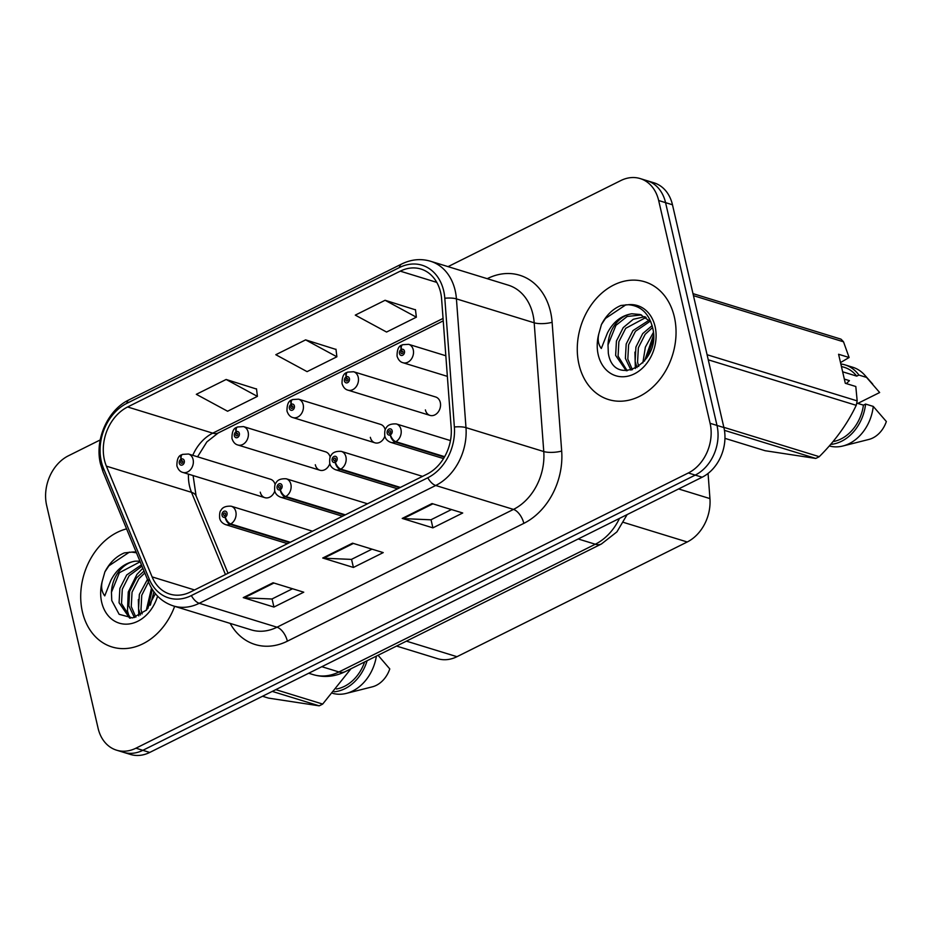 <?xml version="1.0" encoding="UTF-8"?>
<svg xmlns="http://www.w3.org/2000/svg" width="933" height="933" viewBox="0 0 933 933"><rect width="100%" height="100%" fill="white"/><g stroke="black" fill="none" stroke-linecap="round" stroke-linejoin="round"><path stroke-width="1.4" d="M315.307 464.751A9.622 7.511 -72.9 0 0 319.926 470.232A9.622 7.511 -72.9 0 0 329.816 463.596M370.343 437.32A9.622 7.511 -72.9 0 0 374.961 442.813A9.622 7.511 -72.9 0 0 384.863 436.178M425.39 409.902A9.622 7.511 -72.9 0 0 430.008 415.395A9.622 7.511 -72.9 0 0 437.985 412.293A9.622 7.511 -72.9 0 0 440.294 402.473A9.622 7.511 -72.9 0 0 435.664 396.991L353.595 371.742A9.622 7.511 107.1 0 1 358.225 377.235A9.622 7.511 107.1 0 1 355.916 387.055A9.622 7.511 107.1 0 1 347.939 390.146C345.222 389.469 343.251 387.3 342.038 383.626C341.956 377.095 343.566 373.387 346.878 372.5A6.414 3.114 60.9 0 0 346.155 376.92A3.207 2.507 -72.9 0 0 344.452 381.002A3.207 2.507 -72.9 0 0 347.601 382.67A3.207 2.507 -72.9 0 0 349.42 378.53A3.207 2.507 -72.9 0 0 346.376 376.815L346.714 378.588A1.283 1.003 107.1 0 1 347.624 380.582A1.283 1.003 107.1 0 1 345.945 380.267A1.283 1.003 107.1 0 1 346.621 378.635L346.155 376.92M260.26 492.169A9.622 7.511 -72.9 0 0 264.879 497.662A9.622 7.511 -72.9 0 0 274.78 491.026M330.189 457.24A9.622 7.511 -72.9 0 0 325.582 451.829L243.513 426.591A9.622 7.511 107.1 0 1 248.143 432.084A9.622 7.511 107.1 0 1 245.834 441.904A9.622 7.511 107.1 0 1 237.857 444.994C235.139 444.318 233.168 442.137 231.955 438.475C231.874 431.944 233.483 428.224 236.795 427.337A6.414 3.114 60.9 0 0 236.072 431.769A3.207 2.507 -72.9 0 0 234.37 435.851A3.207 2.507 -72.9 0 0 237.518 437.519A3.207 2.507 -72.9 0 0 239.338 433.379A3.207 2.507 -72.9 0 0 236.294 431.664L236.632 433.437A1.283 1.003 107.1 0 1 237.542 435.431A1.283 1.003 107.1 0 1 235.862 435.105A1.283 1.003 107.1 0 1 236.539 433.472L236.072 431.769M385.224 429.81A9.622 7.511 -72.9 0 0 380.629 424.41L298.56 399.172A9.622 7.511 107.1 0 1 303.178 404.654A9.622 7.511 107.1 0 1 300.869 414.474A9.622 7.511 107.1 0 1 292.904 417.576C290.186 416.888 288.215 414.719 286.991 411.056C286.909 404.514 288.53 400.805 291.831 399.919A6.414 3.114 60.9 0 0 291.119 404.351A3.207 2.507 -72.9 0 0 289.405 408.432A3.207 2.507 -72.9 0 0 292.565 410.088A3.207 2.507 -72.9 0 0 294.373 405.948A3.207 2.507 -72.9 0 0 291.329 404.234L291.667 406.007A1.283 1.003 107.1 0 1 292.577 408.001A1.283 1.003 107.1 0 1 290.898 407.686A1.283 1.003 107.1 0 1 291.586 406.053L291.119 404.351M275.142 484.659A9.622 7.511 -72.9 0 0 270.547 479.259L188.478 454.009A9.622 7.511 107.1 0 1 193.096 459.502A9.622 7.511 107.1 0 1 190.787 469.322A9.622 7.511 107.1 0 1 182.821 472.413C180.104 471.736 178.133 469.567 176.908 465.894C176.827 459.363 178.448 455.654 181.748 454.768A6.414 3.114 60.9 0 0 181.037 459.188A3.207 2.507 -72.9 0 0 179.323 463.269A3.207 2.507 -72.9 0 0 182.483 464.937A3.207 2.507 -72.9 0 0 184.291 460.797A3.207 2.507 -72.9 0 0 181.247 459.083L181.585 460.855A1.283 1.003 107.1 0 1 182.495 462.85A1.283 1.003 107.1 0 1 180.815 462.535A1.283 1.003 107.1 0 1 181.503 460.902L181.037 459.188M708.065 473.439L709.943 498.595A38.498 30.043 107.1 0 1 687.224 541.98L456.972 656.692A38.498 30.043 107.1 0 1 437.612 658.686L396.56 646.056M82.407 611.838A61.601 48.073 -72.9 0 0 111.983 646.954A61.601 48.073 -72.9 0 0 174.658 606.322A61.601 48.073 -72.9 0 1 111.983 646.954A61.601 48.073 -72.9 0 1 82.407 611.838A61.601 48.073 -72.9 0 1 126.585 528.859A61.601 48.073 -72.9 0 0 82.407 611.838M578.973 364.441A61.601 48.073 -72.9 0 0 608.549 399.557A61.601 48.073 -72.9 0 0 659.573 379.766A61.601 48.073 -72.9 0 0 674.349 316.917A61.601 48.073 -72.9 0 0 644.773 281.801A61.601 48.073 -72.9 0 0 593.738 301.592A61.601 48.073 -72.9 0 0 578.973 364.441A61.601 48.073 -72.9 0 0 608.549 399.557A61.601 48.073 -72.9 0 0 659.573 379.766A61.601 48.073 -72.9 0 0 674.349 316.917A61.601 48.073 -72.9 0 0 644.773 281.801A61.601 48.073 -72.9 0 0 593.738 301.592A61.601 48.073 -72.9 0 0 578.973 364.441M104.414 459.946A41.064 32.049 107.1 0 1 127.634 406.975L400.257 271.153A41.064 32.049 107.1 0 1 420.9 269.031A41.064 32.049 107.1 0 1 441.624 299.131L451.187 427.885A41.064 32.049 107.1 0 1 426.964 474.174L190.495 591.977A41.064 32.049 107.1 0 1 169.853 594.099A41.064 32.049 107.1 0 1 152.102 576.897L106.385 466.15A41.064 32.049 107.1 0 1 104.414 459.946M101.324 461.485A45.052 35.162 -72.9 0 0 103.493 468.296L149.21 579.031A45.052 35.162 -72.9 0 0 191.335 595.581L427.792 477.766A45.052 35.162 -72.9 0 0 454.371 426.999L444.808 298.245A45.052 35.162 -72.9 0 0 399.417 267.549L126.795 403.371A45.052 35.162 -72.9 0 0 101.324 461.485M100.204 439.944L68.424 455.782A38.498 30.043 -72.9 0 0 46.65 505.441L98.082 728.23A38.498 30.043 -72.9 0 0 116.567 750.179L130.375 754.424A38.498 30.043 -72.9 0 0 149.735 752.441L702.141 477.218A38.498 30.043 -72.9 0 0 723.903 427.559L672.471 204.77L665.567 202.648A38.498 30.043 -72.9 0 0 647.082 180.699A38.498 30.043 -72.9 0 1 665.567 202.648L716.999 425.436L665.567 202.648L658.663 200.525A38.498 30.043 -72.9 0 0 640.178 178.576A38.498 30.043 -72.9 0 0 620.818 180.559L448.062 266.64M702.141 477.218L695.237 475.095A38.498 30.043 -72.9 0 0 716.999 425.436A38.498 30.043 -72.9 0 1 695.237 475.095L142.831 750.319L695.237 475.095L688.332 472.973A38.498 30.043 -72.9 0 0 710.095 423.314L658.663 200.525M123.471 752.301A38.498 30.043 -72.9 0 0 142.831 750.319A38.498 30.043 -72.9 0 1 123.471 752.301M415.5 309.849L385.096 300.274L355.286 315.121L386.565 332.043L416.363 317.185L415.465 309.616M256.528 389.049L226.136 379.474L196.327 394.321L227.594 411.243L257.403 396.385L256.505 388.816M336.008 349.443L305.616 339.869L275.806 354.715L307.074 371.637L336.883 356.791L335.985 349.21M116.567 750.179A38.498 30.043 -72.9 0 0 135.926 748.196L688.332 472.973M273.066 582.763L303.75 592.198L273.94 607.056L243.256 597.621L273.066 582.763M432.026 503.563L462.71 512.998L432.9 527.856L402.228 518.421L432.026 503.563M352.546 543.169L383.23 552.604L353.42 567.451L322.736 558.016L352.546 543.169M353.42 567.451L351.543 559.345M371.999 549.152L351.414 559.403L323.774 558.202A10.263 5.155 -116.5 0 1 322.736 558.016M432.9 527.856L431.034 519.739M451.479 509.546L430.906 519.809L403.254 518.608A10.263 5.155 -116.5 0 1 402.228 518.421M273.94 607.056L272.063 598.939M292.519 588.746L271.935 599.009L244.294 597.808A10.263 5.155 -116.5 0 1 243.256 597.621M305.616 339.869L336.883 356.791M226.136 379.474L257.403 396.385M385.096 300.274L416.363 317.185M672.471 204.77A38.498 30.043 -72.9 0 0 653.986 182.821L640.178 178.576M182.658 461.182L181.585 460.855M181.247 459.083A6.414 3.324 -113.8 0 1 182.495 454.394L188.478 454.009M182.705 461.275L181.503 460.902M290.28 542.271L230.719 523.949A6.414 3.114 -119.1 0 1 225.331 517.08A3.207 2.507 -72.9 0 0 227.034 512.998A3.207 2.507 -72.9 0 0 223.873 511.331A3.207 2.507 -72.9 0 0 222.066 515.471A3.207 2.507 -72.9 0 0 225.11 517.185L224.771 515.413A1.283 1.003 107.1 0 1 223.862 513.418A1.283 1.003 107.1 0 1 225.541 513.733A1.283 1.003 107.1 0 1 224.865 515.366L225.331 517.08M225.11 517.185A6.414 3.324 66.2 0 0 230.066 524.264A9.622 7.511 107.1 0 1 225.553 524.614L287.481 543.659M289.638 542.586L230.066 524.264M237.705 433.763L236.632 433.437M236.294 431.664A6.414 3.324 -113.8 0 1 237.53 426.976L243.513 426.591M237.752 433.845L236.539 433.472M292.74 406.345L291.667 406.007M291.329 404.234A6.414 3.324 -113.8 0 1 292.577 399.546L298.56 399.172M292.787 406.426L291.586 406.053M347.787 378.915L346.714 378.588M346.376 376.815A6.414 3.324 -113.8 0 1 347.612 372.127L353.595 371.742M347.834 379.008L346.621 378.635M402.286 344.93A6.414 3.114 60.9 0 0 401.913 345.07A6.414 3.114 60.9 0 0 401.202 349.502A3.207 2.507 -72.9 0 0 399.499 353.584A3.207 2.507 -72.9 0 0 402.648 355.251A3.207 2.507 -72.9 0 0 404.456 351.111A3.207 2.507 -72.9 0 0 401.412 349.397L401.75 351.17A1.283 1.003 107.1 0 1 402.659 353.164A1.283 1.003 107.1 0 1 400.98 352.837A1.283 1.003 107.1 0 1 401.668 351.205L401.202 349.502M402.823 351.496L401.75 351.17M401.412 349.397A6.414 3.324 -113.8 0 1 402.659 344.709L408.642 344.324A9.622 7.511 107.1 0 1 413.261 349.817A9.622 7.511 107.1 0 1 410.952 359.637A9.622 7.511 107.1 0 1 402.986 362.727C400.269 362.051 398.298 359.87 397.073 356.208C396.991 349.677 398.613 345.956 401.913 345.07M402.869 351.578L401.668 351.205M345.327 514.841L285.755 496.519A6.414 3.114 -119.1 0 1 280.367 489.65A3.207 2.507 -72.9 0 0 282.069 485.568A3.207 2.507 -72.9 0 0 278.92 483.912A3.207 2.507 -72.9 0 0 277.101 488.052A3.207 2.507 -72.9 0 0 280.145 489.767L279.818 487.994A1.283 1.003 107.1 0 1 278.909 486A1.283 1.003 107.1 0 1 280.588 486.315A1.283 1.003 107.1 0 1 279.9 487.947L280.367 489.65M280.145 489.767A6.414 3.324 66.2 0 0 285.101 496.846A9.622 7.511 107.1 0 1 280.6 497.196L342.528 516.241M344.674 515.168L285.101 496.846M400.362 487.423L340.802 469.101A6.414 3.114 -119.1 0 1 335.414 462.232A3.207 2.507 -72.9 0 0 337.116 458.15A3.207 2.507 -72.9 0 0 333.956 456.494A3.207 2.507 -72.9 0 0 332.148 460.622A3.207 2.507 -72.9 0 0 335.192 462.336L334.854 460.564A1.283 1.003 107.1 0 1 333.944 458.57A1.283 1.003 107.1 0 1 335.623 458.896A1.283 1.003 107.1 0 1 334.947 460.529L335.414 462.232M335.192 462.336A6.414 3.324 66.2 0 0 340.148 469.427A9.622 7.511 107.1 0 1 335.635 469.766L397.563 488.822M399.721 487.749L340.148 469.427M444.644 456.692L395.837 441.682A6.414 3.114 -119.1 0 1 390.449 434.813A3.207 2.507 -72.9 0 0 392.152 430.731A3.207 2.507 -72.9 0 0 389.003 429.063A3.207 2.507 -72.9 0 0 387.183 433.204A3.207 2.507 -72.9 0 0 390.239 434.918L389.901 433.145A1.283 1.003 107.1 0 1 388.991 431.151A1.283 1.003 107.1 0 1 390.67 431.466A1.283 1.003 107.1 0 1 389.982 433.099L390.449 434.813M390.239 434.918A6.414 3.324 66.2 0 0 395.195 441.997A9.622 7.511 107.1 0 1 390.682 442.347L443.513 458.593M444.388 457.135L395.195 441.997M140.475 614.999L138.562 608.783L139.355 594.414L147.461 579.44M142.154 613.891L141 609.529L141.758 595.277L148.475 581.877M134.422 617.553L128.824 605.785L129.617 591.417L136.428 577.97L144.009 571.078M135.845 617.145L131.25 606.532L132.043 592.163L138.865 578.717L144.79 572.967M129.64 618.147L119.074 602.788L119.867 588.42L126.69 574.973L141.443 564.85M130.62 618.136L121.512 603.534L122.305 589.166L129.127 575.719L141.991 566.203M147.904 608.503L152.301 589.423M150.341 605.179L153.91 591.79M136.451 552.768L131.681 552.114L124.381 552.884C116.147 556.36 109.651 562.704 104.881 571.894L102.397 580.699C100.857 586.729 101.639 591.79 104.741 595.872L110.899 580.303C116.59 569.305 124.707 562.926 135.25 561.165L139.903 561.141M135.25 561.165A29.016 22.637 -72.9 0 0 111.447 592.28L119.377 572.722L140.172 561.771M111.447 592.28L111.762 600.56L119.156 614.311L132.638 617.926L146.528 610.054L155.403 593.703M104.881 571.894L108.893 565.83L129.419 552.126M138.795 615.92L138.341 599.534M275.771 689.639L322.678 704.077L350.96 668.774M262.5 696.251L268.541 698.117L319.168 705.826L272.249 691.4M319.168 705.826A69.299 54.091 -72.9 0 0 322.678 704.077M336.44 689.009A38.498 30.043 -72.9 0 0 364.605 661.975M334.061 691.808A41.064 32.049 -72.9 0 0 367.112 660.727M332.719 693.347A41.064 32.049 -72.9 0 0 346.283 693.406A41.064 32.049 -72.9 0 0 376.384 656.109M346.283 693.406L372.302 686.84A25.669 20.036 -72.9 0 0 389.784 668.926L378.063 655.269M129.314 617.261L127.471 610.87L128.253 592.058L136.894 574.448L142.831 568.232M146.271 610.334L151.508 588.117M637.041 367.602L635.128 361.386L635.921 347.018L642.732 333.571L652.132 325.605M638.72 366.494L637.566 362.132L638.359 347.764L645.17 334.317L652.587 327.53M630.988 370.168L625.39 358.389L626.183 344.02L632.994 330.574L649.286 320.077M632.411 369.748L627.816 359.135L628.609 344.767L635.431 331.32L650.278 321.174M626.206 370.751L615.64 355.391L616.433 341.023L623.256 327.576L633.262 319.296L644.995 316.649M627.186 370.739L618.078 356.138L618.871 341.77L625.693 328.323L646.114 317.372M644.47 361.106L653.403 335.448M646.907 357.782L653.193 339.659M631.816 313.768A29.016 22.637 -72.9 0 0 608.013 344.883L608.328 353.164C613.727 388.909 661.73 363.31 652.727 328.183C649.111 313.546 640.959 305.732 628.247 304.718L620.946 305.488C612.713 308.963 606.217 315.307 601.447 324.497L598.963 333.303C597.423 339.332 598.205 344.394 601.307 348.476L607.465 332.906C613.156 321.908 621.273 315.529 631.816 313.768L640.306 314.526L650.919 321.955M608.013 344.883L615.943 325.325L627.174 316.474L641.519 314.934M707.086 354.727L857.17 400.887L855.806 386.507L845.298 383.276L838.592 354.26L849.112 357.502L843.525 341.816A69.299 54.091 -72.9 0 0 840.948 339.134L692.986 293.627M849.112 357.502L840.516 362.575M842.639 371.8L856.727 376.127A38.498 30.043 -72.9 0 0 844.295 367.334L841.403 366.447M856.727 376.127L858.896 375.054A41.064 32.049 -72.9 0 0 845.053 364.885A41.064 32.049 -72.9 0 0 840.831 363.975M858.896 375.054L866.559 377.41A41.064 32.049 -72.9 0 0 864.669 375.054A41.064 32.049 -72.9 0 0 852.715 367.24L845.053 364.885M866.559 377.41L879.656 392.525L857.789 403.406M846.371 383.603L849.427 380.641L844.318 379.078M601.447 324.497L605.459 318.433L625.985 304.729M635.361 368.523L634.906 352.138M843.525 341.816L693.452 295.656M723.856 427.337L819.244 456.68C835.233 440.773 847.561 423.652 856.226 405.319L708.264 359.811M856.226 405.319A69.299 54.091 -72.9 0 0 857.17 400.887M724.953 438.358L765.118 450.721L815.734 458.43L724.451 430.346M815.734 458.43A69.299 54.091 -72.9 0 0 819.244 456.68M833.006 441.612A38.498 30.043 -72.9 0 0 863.422 405.144L856.727 403.091M830.627 444.411A41.064 32.049 -72.9 0 0 865.591 404.059L863.422 405.144M829.285 445.962A41.064 32.049 -72.9 0 0 842.849 446.009A41.064 32.049 -72.9 0 0 873.265 406.415L865.591 404.059M842.849 446.009L868.868 439.443A25.669 20.036 -72.9 0 0 886.35 421.529L873.265 406.415M642.837 362.937L645.368 347.111L653.31 332.591M406.415 641.146L456.972 656.692M623.536 522.398L687.224 541.98M678.594 488.95L709.943 498.595M127.634 406.975L212.759 433.157A41.064 32.049 -72.9 0 0 192.758 455.327M188.443 474.151A41.064 32.049 -72.9 0 0 189.539 486.128A41.064 32.049 -72.9 0 0 191.51 492.332L225.459 574.565M487.469 278.57A64.167 50.079 107.1 0 1 550.54 311.844A64.167 50.079 107.1 0 1 552.114 322.293L561.678 451.047A64.167 50.079 107.1 0 1 523.821 523.366L287.364 641.181A64.167 50.079 107.1 0 1 230.148 623.396M444.808 298.245A12.829 3.592 -4.2 0 1 456.424 298.875L534.189 322.795A51.338 40.061 -72.9 0 0 532.93 314.433A51.338 40.061 -72.9 0 0 508.287 285.16L430.51 261.24A51.338 40.061 107.1 0 1 456.424 298.875L465.987 427.629A51.338 40.061 107.1 0 1 435.711 485.487L199.242 603.289A12.829 6.438 -116.5 0 1 191.335 595.581M399.417 267.549A12.829 6.438 -116.5 0 1 401.668 264.016L129.034 399.837C107.633 409.937 94.455 439.816 100.484 463.876L102.98 471.701A12.829 5.831 -22.4 0 1 103.493 468.296M427.792 477.766A12.829 6.438 63.5 0 0 435.711 485.487L513.477 509.406A51.338 40.061 -72.9 0 0 543.764 451.549L534.189 322.795A12.829 3.592 175.8 0 0 552.114 322.293M454.371 426.999A12.829 3.592 -4.2 0 1 465.987 427.629L543.764 451.549A12.829 3.592 175.8 0 0 561.678 451.047M102.98 471.701L148.709 582.449A12.829 5.831 -22.4 0 1 149.21 579.031M287.364 641.181A12.829 6.438 -116.5 0 0 277.008 627.209L199.242 603.289A51.338 40.061 107.1 0 1 173.433 605.949L251.199 629.868A51.338 40.061 -72.9 0 0 277.008 627.209L513.477 509.406A12.829 6.438 -116.5 0 1 523.821 523.366M129.034 399.837A12.829 6.438 63.5 0 0 126.795 403.371M135.926 748.196L149.735 752.441M710.095 423.314L723.903 427.559M400.257 271.153L436.784 282.384M443.058 318.421L212.759 433.157A23.103 11.593 -116.5 0 0 218.24 432.947L206.858 441.904L197.563 456.808M106.385 466.15L191.51 492.332A23.103 10.496 157.6 0 1 196.093 495.924L228.037 573.282M152.102 576.897L194.565 589.959M353.42 543.438L323.774 558.202M273.94 583.032L244.294 597.808M432.9 503.832L403.254 518.608M627.151 514.584L616.911 531.88L601.4 543.997L345.035 671.725C334.655 676.81 324.019 677.766 313.138 674.617A51.338 40.061 -72.9 0 0 338.947 671.958L321.827 666.698M345.035 671.725A25.669 12.887 -116.5 0 1 338.947 671.958L595.312 544.231L578.203 538.971M601.4 543.997A25.669 12.887 -116.5 0 1 595.312 544.231A51.338 40.061 -72.9 0 0 619.477 518.41M312.485 531.204L231.209 506.211A9.622 7.511 107.1 0 1 235.839 511.704A9.622 7.511 107.1 0 1 230.719 523.949M367.52 503.785L286.256 478.792A9.622 7.511 107.1 0 1 290.874 484.274A9.622 7.511 107.1 0 1 285.755 496.519M422.567 476.366L341.291 451.374A9.622 7.511 107.1 0 1 345.921 456.855A9.622 7.511 107.1 0 1 340.802 469.101M450.464 440.598L396.338 423.944A9.622 7.511 107.1 0 1 400.957 429.437A9.622 7.511 107.1 0 1 395.837 441.682M102.397 580.699A36.714 28.655 -72.9 0 0 101.674 602.24A36.714 28.655 -72.9 0 0 128.591 624.025A36.714 28.655 -72.9 0 0 157.584 596.152M136.16 552.068A36.714 28.655 -72.9 0 0 131.681 552.114M598.963 333.303A36.714 28.655 -72.9 0 0 598.24 354.843A36.714 28.655 -72.9 0 0 634.323 373.876A36.714 28.655 -72.9 0 0 655.083 326.515A36.714 28.655 -72.9 0 0 628.247 304.718M148.709 582.449C153.817 594.368 162.062 602.205 173.433 605.949M430.51 261.24C420.888 258.406 411.266 259.327 401.668 264.016M196.093 495.924L193.108 475.573M443.245 320.859L218.24 432.947M313.138 674.617L308.683 673.241M264.879 497.662L182.821 472.413M231.209 506.211C225.879 505.908 222.474 507.272 221.004 510.293C219.885 511.109 219.43 513.71 219.652 518.095C220.223 521.069 222.194 523.238 225.553 524.614M319.926 470.232L237.857 444.994M374.961 442.813L292.904 417.576M430.008 415.395L347.939 390.146M447.362 376.372L402.986 362.727M445.834 355.765L408.642 344.324M286.256 478.792C280.915 478.489 277.521 479.842 276.04 482.862C274.92 483.679 274.465 486.28 274.687 490.676C275.27 493.639 277.241 495.82 280.6 497.196M341.291 451.374C335.962 451.059 332.556 452.423 331.087 455.444C329.967 456.26 329.512 458.861 329.734 463.246C330.305 466.22 332.276 468.389 335.635 469.766M396.338 423.944C390.997 423.64 387.603 425.005 386.122 428.025C385.002 428.842 384.548 431.443 384.769 435.828C385.352 438.802 387.323 440.971 390.682 442.347M872.74 384.116L864.669 375.054"/></g></svg>
